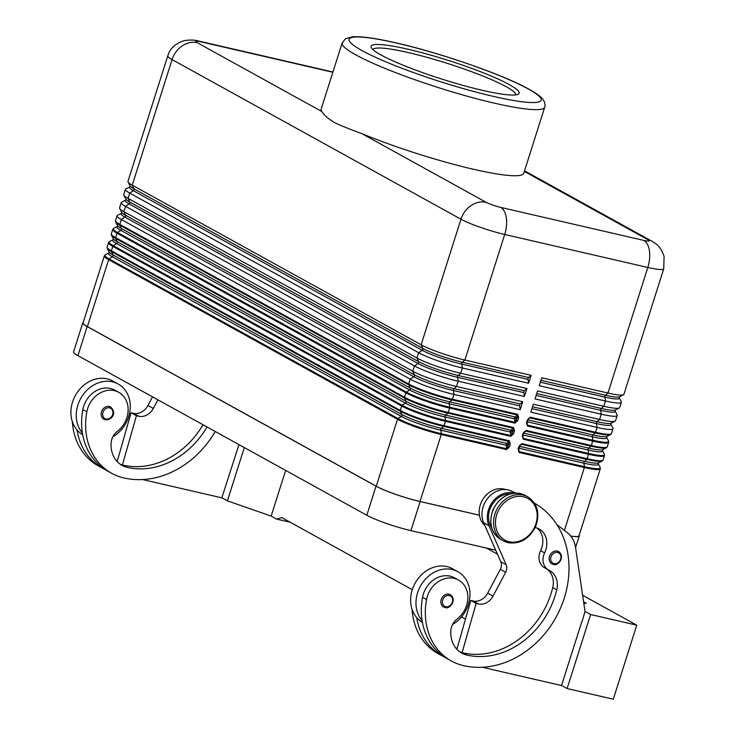 <?xml version="1.0" encoding="UTF-8"?>
<svg xmlns="http://www.w3.org/2000/svg" width="736" height="736" viewBox="0 0 736 736"><rect width="100%" height="100%" fill="white"/><g stroke="black" fill="none" stroke-linecap="round" stroke-linejoin="round"><path stroke-width="1.1" d="M517.84 417.514L517.187 417.238L516.295 420.063L517.758 420.578L518.65 417.744L517.84 417.514M117.558 225.612L117.263 226.541A30.351 3.855 17.6 0 0 120.759 230.331A1.398 1.168 -61.1 0 0 121.348 228.464L410.237 388.084L408.728 384.818A1.122 0.938 -61.1 0 1 408.692 384.008L119.802 224.388A1.122 0.938 -61.1 0 0 119.839 225.198L121.348 228.464A30.351 3.855 17.6 0 1 117.558 225.612L115.69 222.079A33.23 4.223 17.6 0 0 119.839 225.198L408.728 384.818A33.23 4.223 17.6 0 0 452.042 399.924L517.362 414.994L515.117 416.953A1.398 0.745 -77 0 0 514.528 418.821A1.122 0.561 171.6 0 0 515.356 418.812A1.122 0.561 171.6 0 0 516.065 418.499L516.295 420.063L515.034 422.308L449.724 407.238A1.122 0.598 103 0 1 449.733 407.643A1.122 0.598 103 0 1 449.641 408.075L514.961 423.136L517.758 420.578M518.65 417.744L517.748 414.331A1.122 0.598 -77 0 1 517.583 414.718A1.122 0.598 -77 0 1 517.362 414.994L517.187 417.238L516.184 418.122A1.122 0.764 -131.2 0 0 515.117 416.953L449.806 401.884A1.398 0.745 -77 0 0 449.31 402.712A1.398 0.745 -77 0 0 449.208 403.76L514.528 418.821L515.034 422.308A1.122 0.598 -77 0 1 515.044 422.712A1.122 0.598 -77 0 1 514.961 423.136M513.645 430.726L513.001 430.459L512.1 433.283L513.562 433.789L514.455 430.965L513.645 430.726M113.362 238.832L113.068 239.761A30.351 3.855 17.6 0 0 116.564 243.552A1.398 1.168 -61.1 0 0 117.153 241.684A30.351 3.855 17.6 0 1 113.362 238.832L111.495 235.29A33.23 4.223 17.6 0 0 115.644 238.418L117.153 241.684L406.042 401.304L404.533 398.038A1.122 0.938 -61.1 0 1 404.496 397.228L115.607 237.608A1.122 0.938 118.9 0 0 115.644 238.418L404.533 398.038A33.23 4.223 17.6 0 0 447.847 413.144L513.167 428.214L510.922 430.174A1.398 0.745 -77 0 0 510.333 432.041A1.122 0.561 171.6 0 0 511.161 432.032A1.122 0.561 171.6 0 0 511.87 431.719L512.1 433.283L510.848 435.519L445.528 420.458A1.122 0.598 103 0 1 445.538 420.863A1.122 0.598 103 0 1 445.455 421.286L510.766 436.356L513.562 433.789M514.455 430.965L513.562 427.552A1.122 0.598 -77 0 1 513.388 427.929A1.122 0.598 -77 0 1 513.167 428.214L513.001 430.459L511.989 431.342A1.122 0.764 -131.2 0 0 510.922 430.174L445.611 415.104A1.398 0.745 -77 0 0 445.114 415.932A1.398 0.745 -77 0 0 445.022 416.972L445.528 420.458A33.23 4.223 -162.4 0 1 402.215 405.352A1.122 0.938 118.9 0 0 401.709 406.033A33.552 4.26 17.6 0 0 445.455 421.286L444.047 425.702A33.552 4.26 -162.4 0 1 400.31 410.449L111.412 250.82A33.552 4.26 -162.4 0 1 107.125 247.066L108.523 242.659A33.552 4.26 17.6 0 0 112.82 246.413A1.122 0.938 -61.1 0 1 113.326 245.723A33.23 4.223 -162.4 0 1 109.498 241.574L108.523 242.659M509.45 443.946L508.806 443.679L507.904 446.504L509.367 447.01L510.26 444.185L509.45 443.946M109.176 252.052L108.882 252.982A30.351 3.855 17.6 0 0 112.369 256.772A1.398 1.168 -61.1 0 0 112.958 254.904L401.856 414.524L400.338 411.258A1.122 0.938 -61.1 0 1 400.31 410.449L401.709 406.033L112.82 246.413L111.412 250.82A1.122 0.938 -61.1 0 0 111.449 251.638L112.958 254.904A30.351 3.855 17.6 0 1 109.176 252.052L107.3 248.51A33.23 4.223 17.6 0 0 111.449 251.638L400.338 411.258A33.23 4.223 17.6 0 0 443.661 426.365L508.972 441.434L506.736 443.394A1.398 0.745 -77 0 0 506.138 445.262A1.122 0.561 171.6 0 0 506.975 445.252A1.122 0.561 171.6 0 0 507.674 444.93L507.904 446.504L506.653 448.739L441.342 433.679A1.122 0.598 103 0 1 441.342 434.084A1.122 0.598 103 0 1 441.26 434.507L506.57 449.576L509.367 447.01M510.26 444.185L509.367 440.772A1.122 0.598 -77 0 1 509.192 441.149A1.122 0.598 -77 0 1 508.972 441.434L508.806 443.679L507.794 444.562A1.122 0.764 -131.2 0 0 506.736 443.394L441.416 428.324A1.398 0.745 -77 0 0 440.928 429.152A1.398 0.745 -77 0 0 440.827 430.192L506.138 445.262L506.653 448.739A1.122 0.598 -77 0 1 506.662 449.153A1.122 0.598 -77 0 1 506.57 449.576M524.704 431.498L523.232 432.989L522.339 435.813L522.864 435.859L523.618 432.906L525.633 431.084L590.944 446.154A33.23 4.223 17.6 0 0 606.298 447.856L607.274 446.77A33.552 4.26 -162.4 0 1 591.339 445.492L592.738 441.085A1.122 0.598 -77 0 0 592.83 440.652A1.122 0.598 -77 0 0 592.82 440.248L527.51 425.178L526.902 422.666M526.912 424.065L527.813 419.686L529.828 417.873L595.139 432.934A1.122 0.598 -77 0 0 595.369 432.658A1.122 0.598 -77 0 0 595.534 432.271L530.224 417.211L527.427 419.768L526.525 422.602L527.04 422.602M528.899 418.278L527.427 419.768M522.339 435.813L523.232 439.236L588.542 454.296A1.122 0.598 -77 0 0 588.634 453.873A1.122 0.598 -77 0 0 588.625 453.468L523.314 438.398L522.707 435.878M522.716 437.285L522.854 435.822M519.745 445.786L521.438 444.305L586.758 459.374A1.122 0.598 -77 0 0 586.978 459.089A1.122 0.598 -77 0 0 587.144 458.712L521.833 443.642A1.122 0.598 103 0 1 521.668 444.029A1.122 0.598 103 0 1 521.438 444.305L519.036 446.209L518.144 449.034L518.659 449.043M518.144 449.034L519.036 452.456L584.356 467.516A1.122 0.598 -77 0 0 584.439 467.093A1.122 0.598 -77 0 0 584.43 466.688L519.119 451.619L518.512 449.098M544.723 107.18L523.756 173.273A106.26 13.506 -162.4 0 1 465.879 167.458A106.26 13.506 -162.4 0 1 361.486 133.446C350.198 129.416 341.127 125.755 334.282 122.461C327.676 118.321 323.555 114.696 321.908 111.578A106.26 13.506 -162.4 0 1 321.19 109.02L342.157 42.927A106.26 13.506 17.6 0 0 355.736 54.823A106.26 13.506 17.6 0 0 494.27 103.132A106.26 13.506 17.6 0 0 544.723 107.18C545.082 107.419 545.956 102.663 542.174 98.449C541.687 97.925 539.755 94.999 526.231 87.713C499.413 73.388 439.134 52.652 396.548 43.001C376.216 38.281 361.505 36.22 352.424 36.8L345.488 38.75L342.157 42.927M207.018 426.963A78.292 65.568 -61.1 0 1 127.218 467.378A27.959 23.414 -61.1 0 1 122.084 465.419A27.959 23.414 -61.1 0 1 111.118 442.998A13.984 11.712 -61.1 0 1 117.401 431.287A23.764 19.909 118.9 0 0 127.705 414.414A23.764 19.909 118.9 0 0 118.772 392.325A23.764 19.909 118.9 0 0 86.848 411.838A66.139 55.393 118.9 0 0 111.716 473.312A66.139 55.393 118.9 0 0 123.869 477.949A89.479 74.934 118.9 0 0 215.216 431.498M118.772 392.325L114.761 390.108A23.764 19.909 118.9 0 0 82.837 409.621A66.139 55.393 118.9 0 0 82.395 432.952A30.756 25.76 -61.1 0 1 77.878 405.048A30.756 25.76 -61.1 0 1 118.137 383.99L112.792 381.027A30.756 25.76 118.9 0 0 72.524 402.095A30.756 25.76 118.9 0 0 77.041 429.999A66.139 55.393 118.9 0 0 102.35 468.133A66.139 55.393 118.9 0 0 105.073 469.531M118.137 383.99A30.756 25.76 -61.1 0 1 128.653 416.769A30.756 25.76 -61.1 0 1 112.875 436.742M101.504 411.792A6.992 5.851 -61.1 0 1 109.37 406.52A6.992 5.851 -61.1 0 1 110.658 407.008C118.156 414.635 109.6 420.725 105.266 419.768L103.896 419.244A6.992 5.851 -61.1 0 1 101.504 411.792M105.184 419.732A6.992 5.851 -61.1 0 1 103.896 419.244M535.127 527.537A19.578 16.394 -61.1 0 1 539.12 529A19.578 16.394 -61.1 0 1 544.603 552.892A13.984 11.712 118.9 0 0 548.522 569.958A13.984 11.712 118.9 0 0 548.982 570.198A19.578 16.394 -61.1 0 1 549.626 570.529A19.578 16.394 -61.1 0 1 556.747 589.858A78.292 65.568 -61.1 0 1 466.937 655.077A27.959 23.414 -61.1 0 1 461.794 653.117A27.959 23.414 -61.1 0 1 450.828 630.697A13.984 11.712 -61.1 0 1 457.12 618.985A23.764 19.909 118.9 0 0 467.424 602.112A23.764 19.909 118.9 0 0 458.482 580.023L454.471 577.806A23.764 19.909 118.9 0 0 422.547 597.328A66.139 55.393 118.9 0 0 422.105 620.65A66.139 55.393 118.9 0 0 447.414 658.794L451.426 661.011A66.139 55.393 118.9 0 0 463.579 665.657A89.479 74.934 118.9 0 0 560.4 608.405A89.479 74.934 118.9 0 0 534.52 503.203M458.482 580.023A23.764 19.909 118.9 0 0 426.558 599.546A66.139 55.393 118.9 0 0 451.426 661.011M510.425 493.856A20.976 17.563 118.9 0 0 497.278 498.631A20.976 17.563 118.9 0 0 491.694 527.767M506.028 489.606A89.479 74.934 118.9 0 0 503.875 489.063A20.976 17.563 118.9 0 0 487.922 493.46A20.976 17.563 118.9 0 0 484.831 525.412M452.594 624.45A30.756 25.76 118.9 0 0 468.363 604.468A30.756 25.76 118.9 0 0 457.856 571.688A30.756 25.76 118.9 0 0 417.588 592.756A30.756 25.76 118.9 0 0 422.105 620.65M422.409 622.38A30.756 25.76 -61.1 0 1 416.76 617.697A30.756 25.76 -61.1 0 1 412.243 589.803A30.756 25.76 -61.1 0 1 452.502 568.735L457.856 571.688M449.089 594.219A6.992 5.851 -61.1 0 1 450.368 594.706C457.442 600.088 449.411 609.905 444.976 607.467L443.606 606.952A6.992 5.851 -61.1 0 1 441.223 599.5A6.992 5.851 -61.1 0 1 449.089 594.219M557.382 551.108A6.992 5.851 -61.1 0 1 558.661 551.595C565.736 556.977 557.704 566.794 553.27 564.356L551.899 563.84A6.992 5.851 -61.1 0 1 549.516 556.388A6.992 5.851 -61.1 0 1 557.382 551.108M372.959 49.634A74.879 9.513 -162.4 0 1 427.662 57.528A74.879 9.513 -162.4 0 1 506.092 86.664A74.879 9.513 -162.4 0 1 515.697 94.907M509.238 84.557A77.676 9.872 -162.4 0 1 518.172 94.263A77.676 9.872 -162.4 0 1 458.261 84.042A77.676 9.872 -162.4 0 1 381.009 54.97A77.676 9.872 -162.4 0 1 371.303 47.674A77.676 9.872 -162.4 0 1 422.749 52.928A77.676 9.872 -162.4 0 1 509.238 84.557M583.86 603.676L586.196 603.18L583.574 601.726M497.444 554.144L486.45 548.062M585.01 611.441L590.603 614.523L636.76 625.177L582.618 595.258M590.603 614.523L567.116 688.556L613.281 699.2L636.76 625.177M285.642 470.414L271.152 516.102L276.497 519.064L281.833 517.62L412.27 589.702M461.518 616.906L465.474 619.096M276.497 519.064L290.122 522.201M567.116 688.556L561.559 685.483M482.292 667.258L561.54 685.547L581.688 622.03M581.9 622.15L585.019 611.515L575.534 547.391A27.959 23.414 118.9 0 0 567.336 532.698L556.812 524.538M221.849 497.775L227.406 500.848L271.152 516.102M244.306 447.571L227.406 500.848M142.582 479.559L221.821 497.84L238.961 444.618M546.434 568.799A19.578 16.394 -61.1 0 1 552.727 587.641A78.292 65.568 -61.1 0 1 462.926 652.86A27.959 23.414 -61.1 0 1 462.107 652.657A27.959 23.414 -61.1 0 1 459.853 651.894M537.022 528.062A19.578 16.394 -61.1 0 1 540.592 550.675A13.984 11.712 118.9 0 0 544.511 567.741L548.522 569.958M514.501 493.138A22.374 18.731 118.9 0 0 492.89 501.474A22.374 18.731 118.9 0 0 488.998 525.679L506.138 564.714A8.39 7.029 -61.1 0 1 505.641 572.314L493.019 596.142A13.984 11.712 -61.1 0 1 478.437 603.952L476.128 603.419L462.107 652.657M476.128 603.419L470.782 600.466L473.092 600.999A13.984 11.712 118.9 0 0 487.664 593.188L500.296 569.36A8.39 7.029 118.9 0 0 500.793 561.761L483.653 522.726A22.374 18.731 -61.1 0 1 488.897 496.92A22.374 18.731 -61.1 0 1 512.422 491.528L515.237 493.092M456.881 649.272L470.782 600.466M553.187 564.328A6.992 5.851 -61.1 0 1 551.899 563.84M444.894 607.439A6.992 5.851 -61.1 0 1 443.606 606.952M457.13 648.398A78.292 65.568 -61.1 0 1 455.934 648.186M412.086 609.371A66.139 55.393 118.9 0 0 438.058 653.623L442.069 655.84A66.139 55.393 118.9 0 0 444.792 657.23M416.76 617.697A66.139 55.393 118.9 0 0 442.069 655.84M515.78 493.074A89.479 74.934 118.9 0 0 513.305 492.016M479.43 515.237L420.146 501.556A33.838 4.296 -162.4 0 1 376.032 486.174L87.142 326.554A33.838 4.296 -162.4 0 1 82.818 322.764A33.838 4.296 -162.4 0 1 83.251 322.322M82.818 322.764L73.6 351.845A33.838 4.296 17.6 0 0 77.924 355.635L366.813 515.255A33.838 4.296 17.6 0 0 410.918 530.638L495.714 550.206M479.43 515.191L420.008 501.483A33.552 4.26 -162.4 0 1 376.262 486.229L87.372 326.609A33.552 4.26 -162.4 0 1 83.085 322.856L104.337 255.87A33.552 4.26 17.6 0 0 108.624 259.633A1.122 0.938 -61.1 0 1 109.13 258.943A33.23 4.223 -162.4 0 1 105.312 254.794L104.337 255.87M203.007 424.746A78.292 65.568 -61.1 0 1 123.206 465.161A27.959 23.414 -61.1 0 1 122.397 464.959L136.418 415.72L138.727 416.254A13.984 11.712 118.9 0 0 153.309 408.434L157.872 399.814M152.527 396.86L147.954 405.481A13.984 11.712 -61.1 0 1 133.372 413.292L131.063 412.767L136.418 415.72M131.063 412.767L117.171 461.573M82.395 432.952A66.139 55.393 118.9 0 0 107.704 471.095L111.716 473.312M122.397 464.959A27.959 23.414 -61.1 0 1 120.143 464.186M82.69 434.682A30.756 25.76 -61.1 0 1 77.041 429.999M117.42 460.69A78.292 65.568 -61.1 0 1 116.214 460.478M72.367 421.673A66.139 55.393 118.9 0 0 98.339 465.925L102.35 468.133M564.402 530.417L584.356 467.516A33.552 4.26 17.6 0 0 600.291 468.795L579.039 535.771A33.552 4.26 -162.4 0 1 570.704 536.01M615.094 421.213L611.119 423.228A30.351 3.855 -162.4 0 1 597.089 421.673A1.398 0.745 -77 0 0 596.602 422.501A1.398 0.745 -77 0 0 596.5 423.55A30.351 3.855 -162.4 0 0 610.825 424.157L612.904 428.094A33.552 4.26 -162.4 0 1 613.005 428.702A33.552 4.26 -162.4 0 1 597.071 427.423L530.831 412.142L533.352 404.211L599.592 419.492A33.552 4.26 17.6 0 0 615.094 421.213A33.552 4.26 17.6 0 0 615.526 420.771L617.2 415.481A33.552 4.26 -162.4 0 1 601.266 414.202L535.026 398.93L537.547 390.991L603.778 406.272A33.552 4.26 17.6 0 0 619.289 407.992A33.552 4.26 17.6 0 0 619.712 407.551L621.396 402.261A33.552 4.26 -162.4 0 1 605.461 400.991L539.221 385.71L541.742 377.78L607.973 393.052A33.552 4.26 17.6 0 0 623.484 394.772A33.552 4.26 17.6 0 0 623.907 394.33L663.743 268.76A33.552 4.26 17.6 0 1 647.809 267.481A22.374 11.886 103 0 0 649.419 250.792A22.374 11.886 103 0 0 643.816 240.414L500.728 207.405A22.374 11.886 103 0 1 506.322 217.782A22.374 11.886 103 0 1 504.712 234.471L647.809 267.481L607.973 393.052L605.48 395.241A1.398 0.745 -77 0 0 604.983 396.069A1.398 0.745 -77 0 0 604.891 397.109L540.325 382.214M128.055 182.013L130.134 185.96A30.351 3.855 17.6 0 0 133.924 188.812L132.241 185.168L172.077 59.588A33.552 4.26 17.6 0 1 167.79 55.835L127.954 181.415A33.552 4.26 17.6 0 0 128.055 182.013A33.552 4.26 17.6 0 0 132.241 185.168L421.13 344.788A33.552 4.26 17.6 0 0 464.876 360.051L531.116 375.323L528.595 383.254L462.364 367.982A33.552 4.26 -162.4 0 1 418.618 352.719L129.729 193.099A33.552 4.26 -162.4 0 1 125.442 189.345A33.552 4.26 -162.4 0 1 125.865 188.904L129.84 186.889A30.351 3.855 17.6 0 0 133.336 190.679L422.225 350.299A30.351 3.855 17.6 0 0 461.794 364.099L528.025 379.38L528.595 383.254M125.442 189.345L123.758 194.626A33.552 4.26 17.6 0 0 123.86 195.233A33.552 4.26 17.6 0 0 128.055 198.389L416.944 358.009A33.552 4.26 17.6 0 0 460.69 373.262L526.921 388.544L524.409 396.474L458.169 381.193A33.552 4.26 -162.4 0 1 414.423 365.939L125.534 206.319A33.552 4.26 -162.4 0 1 121.247 202.566A33.552 4.26 -162.4 0 1 121.679 202.124L125.654 200.1A30.351 3.855 17.6 0 0 129.14 203.9L418.03 363.52A30.351 3.855 17.6 0 0 457.599 377.32L523.839 392.601L524.409 396.474M121.247 202.566L119.572 207.846A33.552 4.26 17.6 0 0 119.664 208.454A33.552 4.26 17.6 0 0 123.86 211.609L412.749 371.229A33.552 4.26 17.6 0 0 456.495 386.483L522.726 401.764L520.214 409.694L453.974 394.413A33.552 4.26 -162.4 0 1 410.228 379.16L121.339 219.54A33.552 4.26 -162.4 0 1 117.052 215.777A33.552 4.26 -162.4 0 1 117.484 215.344L121.458 213.32A30.351 3.855 17.6 0 0 124.945 217.12L413.834 376.74A30.351 3.855 17.6 0 0 453.404 390.54L519.644 405.821L520.214 409.694M619.289 407.992L615.314 410.007A30.351 3.855 -162.4 0 1 601.284 408.462L603.778 406.272L605.461 400.991L604.891 397.109A30.351 3.855 -162.4 0 0 619.206 397.716L621.294 401.663A33.552 4.26 -162.4 0 1 621.396 402.261M536.728 393.567L601.284 408.462A1.398 0.745 -77 0 0 600.797 409.28A1.398 0.745 -77 0 0 600.696 410.329A30.351 3.855 -162.4 0 0 615.02 410.936L617.099 414.883A33.552 4.26 -162.4 0 1 617.2 415.481M531.116 375.323L528.623 377.513A1.398 0.745 -77 0 0 528.025 379.38M526.921 388.544L524.428 390.733A1.398 0.745 -77 0 0 523.839 392.601M522.726 401.764L520.232 403.944A1.398 0.745 -77 0 0 519.644 405.821M579.204 535.247A33.838 4.296 -162.4 0 1 579.306 535.863A33.838 4.296 -162.4 0 1 570.75 536.075M509.367 440.772L444.047 425.702A1.122 0.598 -77 0 1 443.882 426.089A1.122 0.598 -77 0 1 443.661 426.365L441.416 428.324A30.351 3.855 17.6 0 1 401.856 414.524A1.398 1.168 -61.1 0 1 401.258 416.392A30.351 3.855 17.6 0 0 440.827 430.192L441.342 433.679A33.23 4.223 -162.4 0 1 398.02 418.563L109.13 258.943L112.369 256.772L401.258 416.392L398.02 418.563A1.122 0.938 -61.1 0 0 397.514 419.253A33.552 4.26 17.6 0 0 441.26 434.507L420.008 501.483M513.562 427.552L448.242 412.482A1.122 0.598 -77 0 1 448.077 412.868A1.122 0.598 -77 0 1 447.847 413.144L445.611 415.104A30.351 3.855 17.6 0 1 406.042 401.304A1.398 1.168 -61.1 0 1 405.453 403.172A30.351 3.855 17.6 0 0 445.022 416.972L510.333 432.041L510.848 435.519A1.122 0.598 -77 0 1 510.848 435.933A1.122 0.598 -77 0 1 510.766 436.356M111.495 235.29L111.32 233.846A33.552 4.26 -162.4 0 0 115.607 237.608L117.006 233.192A1.122 0.938 -61.1 0 1 117.521 232.512L120.759 230.331L409.648 389.96A30.351 3.855 17.6 0 0 449.208 403.76L449.724 407.238A33.23 4.223 -162.4 0 1 406.41 392.132L117.521 232.512A33.23 4.223 -162.4 0 1 113.694 228.353L112.718 229.439A33.552 4.26 17.6 0 0 117.006 233.192L405.895 392.812A1.122 0.938 -61.1 0 1 406.41 392.132L409.648 389.96A1.398 1.168 -61.1 0 0 410.237 388.084A30.351 3.855 17.6 0 0 449.806 401.884L452.042 399.924A1.122 0.598 -77 0 0 452.272 399.648A1.122 0.598 -77 0 0 452.438 399.262L453.974 394.413L453.404 390.54A1.398 0.745 -77 0 1 453.505 389.491A1.398 0.745 -77 0 1 454.002 388.672L520.232 403.944M321.908 111.578L197.248 42.697A22.374 18.731 -61.1 0 0 182.234 45.88A22.374 18.731 -61.1 0 0 172.077 59.588L460.966 219.208L421.13 344.788L422.814 348.432L133.924 188.812A1.398 1.168 -61.1 0 1 133.336 190.679L129.729 193.099L128.055 198.389L129.738 202.032A1.398 1.168 -61.1 0 1 129.14 203.9L125.534 206.319L123.86 211.609L125.543 215.243A1.398 1.168 -61.1 0 1 124.945 217.12L121.339 219.54L119.802 224.388A33.552 4.26 -162.4 0 1 115.515 220.625L117.052 215.777M500.728 207.405A11.187 1.417 -162.4 0 1 486.146 202.326A22.374 18.731 118.9 0 0 471.123 205.5A22.374 18.731 118.9 0 0 460.966 219.208A33.552 4.26 17.6 0 0 504.712 234.471L464.876 360.051L462.383 362.232A30.351 3.855 17.6 0 1 422.814 348.432A1.398 1.168 -61.1 0 1 422.225 350.299L418.618 352.719L416.944 358.009L418.628 361.652A1.398 1.168 -61.1 0 1 418.03 363.52L414.423 365.939L412.749 371.229L414.432 374.872A1.398 1.168 -61.1 0 1 413.834 376.74L410.228 379.16L408.692 384.008A33.552 4.26 -162.4 0 0 452.438 399.262L517.748 414.331M528.623 377.513L462.383 362.232A1.398 0.745 -77 0 0 461.895 363.06A1.398 0.745 -77 0 0 461.794 364.099L462.364 367.982L460.69 373.262L458.188 375.452A1.398 0.745 -77 0 0 457.7 376.28A1.398 0.745 -77 0 0 457.599 377.32L458.169 381.193L456.495 386.483L454.002 388.672A30.351 3.855 17.6 0 1 414.432 374.872L125.543 215.243A30.351 3.855 17.6 0 1 121.753 212.391L119.664 208.454M598.239 463.809L600.116 467.351A33.23 4.223 -162.4 0 1 584.43 466.688L583.924 463.202A30.351 3.855 -162.4 0 0 598.239 463.809L598.534 462.889A30.351 3.855 -162.4 0 1 584.513 461.334A1.398 0.745 -77 0 0 584.025 462.162A1.398 0.745 -77 0 0 583.924 463.202L518.944 448.215M602.434 450.598L604.311 454.13A33.23 4.223 -162.4 0 1 588.625 453.468L588.11 449.981A30.351 3.855 -162.4 0 0 602.434 450.598L602.729 449.668A30.351 3.855 -162.4 0 1 588.708 448.114A1.398 0.745 -77 0 0 588.211 448.942A1.398 0.745 -77 0 0 588.11 449.981L523.14 434.994M606.63 437.377L608.506 440.91A33.23 4.223 -162.4 0 1 592.82 440.248L592.305 436.761A30.351 3.855 -162.4 0 0 606.63 437.377L606.924 436.448A30.351 3.855 -162.4 0 1 592.903 434.893A1.398 0.745 -77 0 0 592.406 435.721A1.398 0.745 -77 0 0 592.305 436.761L527.335 421.774M623.484 394.772L619.5 396.787A30.351 3.855 -162.4 0 1 605.48 395.241L540.923 380.346M167.79 55.835C169.942 48.539 175.352 43.488 184.018 40.682C189.906 39.698 195.049 39.882 199.456 41.225A22.374 11.886 103 0 1 201.13 41.878L332.856 72.257M402.215 405.352L113.326 245.723L116.564 243.552L405.453 403.172L402.215 405.352M530.224 417.211A1.122 0.598 103 0 1 530.049 417.588A1.122 0.598 103 0 1 529.828 417.873L528.135 419.345M527.105 422.482L527.51 425.178A1.122 0.598 103 0 1 527.51 425.592A1.122 0.598 103 0 1 527.427 426.015L592.738 441.085A33.552 4.26 17.6 0 0 608.672 442.364L607.274 446.77M523.738 433.127L588.708 448.114L590.944 446.154A1.122 0.598 103 0 0 591.174 445.878A1.122 0.598 103 0 0 591.339 445.492L526.028 430.422A1.122 0.598 103 0 1 525.854 430.808A1.122 0.598 103 0 1 525.633 431.084L523.94 432.566M522.919 435.703L523.314 438.398A1.122 0.598 103 0 1 523.324 438.803A1.122 0.598 103 0 1 523.232 439.236M518.724 448.923L519.119 451.619A1.122 0.598 103 0 1 519.128 452.024A1.122 0.598 103 0 1 519.036 452.456M486.146 202.326L361.486 133.446M106.048 418.977A5.87 4.922 -61.1 0 1 102.966 412.307A5.87 4.922 -61.1 0 1 109.572 407.873A5.87 4.922 -61.1 0 1 112.663 414.543A5.87 4.922 -61.1 0 1 106.048 418.977M500.802 539.424C490.995 532.698 488.41 522.79 493.037 509.708C499.394 497.315 508.521 491.933 520.416 493.562L525.136 495.365A25.162 21.077 118.9 0 0 520.518 493.598A25.162 21.077 118.9 0 0 493.221 509.846A25.162 21.077 118.9 0 0 500.802 539.424L503.47 540.896A25.162 21.077 118.9 0 0 508.098 542.662M527.813 496.846A25.162 21.077 118.9 0 0 523.195 495.08A25.162 21.077 118.9 0 0 495.898 511.327A25.162 21.077 118.9 0 0 503.47 540.896L508.199 542.708C520.094 544.327 529.221 538.945 535.569 526.562C540.206 513.47 537.62 503.562 527.813 496.846L525.136 495.365M509.183 541.714A23.764 19.909 118.9 0 0 535.928 523.765A23.764 19.909 118.9 0 0 523.443 496.772A23.764 19.909 118.9 0 0 496.699 514.712A23.764 19.909 118.9 0 0 509.183 541.714M422.547 597.328L426.558 599.546M449.291 595.571A5.87 4.922 -61.1 0 1 452.373 602.241A5.87 4.922 -61.1 0 1 445.768 606.676A5.87 4.922 -61.1 0 1 442.676 600.006A5.87 4.922 -61.1 0 1 449.291 595.571M557.575 552.46A5.87 4.922 -61.1 0 1 560.666 559.13A5.87 4.922 -61.1 0 1 554.061 563.564A5.87 4.922 -61.1 0 1 550.97 556.894A5.87 4.922 -61.1 0 1 557.575 552.46M524.345 171.433L647.698 239.586A22.374 18.731 -61.1 0 1 651.811 241.16C654.663 243.34 659.594 244.021 664.084 256.294L663.743 268.76M493.267 96.37A100.666 12.788 -162.4 0 1 362.029 50.6A100.666 12.788 -162.4 0 1 396.971 43.157A100.666 12.788 -162.4 0 1 528.209 88.927A100.666 12.788 -162.4 0 1 493.267 96.37M647.698 239.586A11.187 1.417 -162.4 0 1 643.816 240.414M478.437 603.952L473.092 600.999M493.019 596.142L487.664 593.188M505.641 572.314L500.296 569.36M506.138 564.714L500.793 561.761M488.998 525.679L483.653 522.726M503.875 489.063L504.73 489.541M540.592 550.675L544.603 552.892M552.727 587.641L556.747 589.858M462.926 652.86L466.937 655.077M410.918 530.638L420.146 501.556M133.372 413.292L138.727 416.254M147.954 405.481L153.309 408.434M127.218 467.378L123.206 465.161M86.848 411.838L82.837 409.621M197.248 42.697A11.187 1.417 -162.4 0 1 201.13 41.878M521.833 443.642L519.036 446.209M519.542 446.347L584.513 461.334L586.758 459.374A33.23 4.223 17.6 0 0 602.103 461.067L603.078 459.991A33.552 4.26 -162.4 0 1 587.144 458.712L588.542 454.296A33.552 4.26 17.6 0 0 604.477 455.575L604.311 454.13M526.028 430.422L523.232 432.989M526.525 422.602L527.427 426.015M527.924 419.906L592.903 434.893L595.139 432.934A33.23 4.223 17.6 0 0 610.494 434.636L611.469 433.55A33.552 4.26 -162.4 0 1 595.534 432.271L597.071 427.423L596.5 423.55L531.944 408.655M532.533 406.787L597.089 421.673L599.592 419.492L601.266 414.202L600.696 410.329L536.139 395.434M448.242 412.482L449.641 408.075A33.552 4.26 17.6 0 1 405.895 392.812L404.496 397.228A33.552 4.26 -162.4 0 0 448.242 412.482M87.372 326.609L108.624 259.633L397.514 419.253L376.262 486.229M123.86 195.233L125.948 199.18A30.351 3.855 17.6 0 0 129.738 202.032L418.628 361.652A30.351 3.855 17.6 0 0 458.188 375.452L524.428 390.733M366.813 515.255L376.032 486.174M77.924 355.635L87.142 326.554M121.458 213.32L121.753 212.391M125.654 200.1L125.948 199.18M129.849 186.889L130.134 185.96M611.119 423.228L610.825 424.157M615.314 410.007L615.02 410.936M619.5 396.787L619.206 397.716M199.456 41.225L332.93 72.018M518.678 449.08L520.508 444.719M524.538 170.835L651.811 241.16M518.521 450.506L518.668 449.08M600.116 467.351L600.291 468.795M598.534 462.889L602.103 461.067M608.506 440.91L608.672 442.364M606.924 436.448L610.494 434.636M602.729 449.668L606.298 447.856M603.078 459.991L604.477 455.575M611.469 433.55L613.005 428.702M107.3 248.51L107.125 247.066M111.32 233.846L112.718 229.439M115.69 222.079L115.515 220.625M117.263 226.541L113.694 228.353M113.068 239.761L109.498 241.574M108.882 252.982L105.312 254.794M575.57 547.648L579.306 535.863"/></g></svg>
